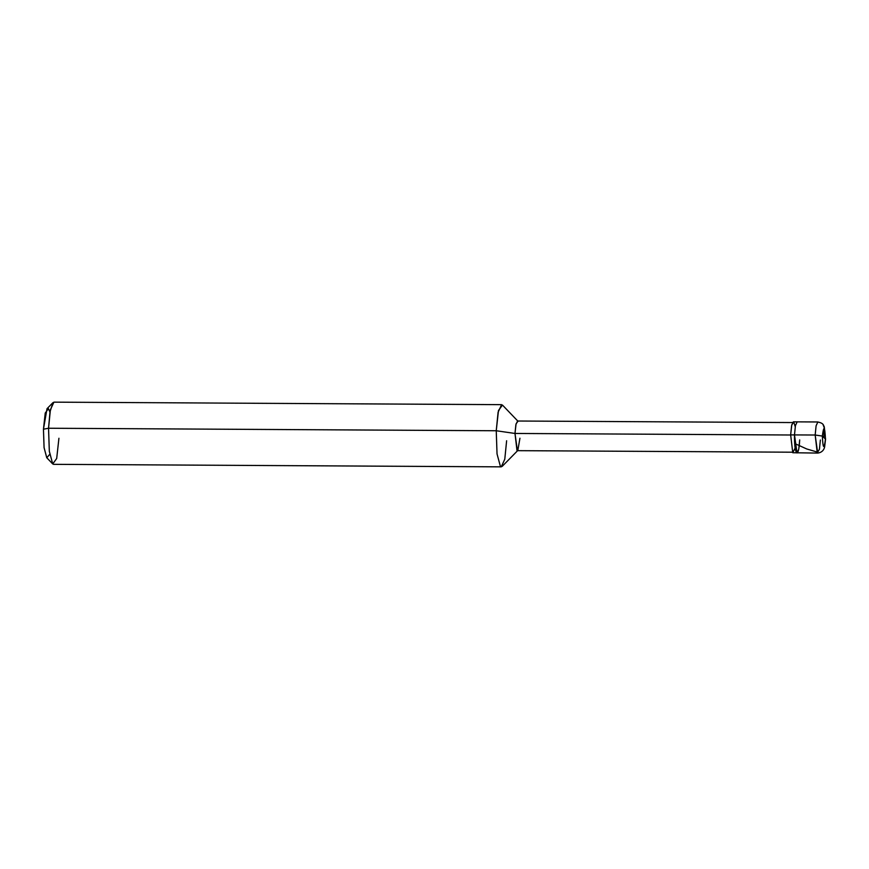 <?xml version="1.0" encoding="UTF-8"?>
<svg xmlns="http://www.w3.org/2000/svg" width="869" height="869" viewBox="0 0 869 869"><rect width="100%" height="100%" fill="white"/><g stroke="black" fill="none" stroke-linecap="round" stroke-linejoin="round"><path stroke-width="1.3" d="M822.346 436.064L825.463 439.062C824.029 449.936 822.986 448.936 822.346 436.064C822.986 448.936 824.029 449.936 825.463 439.062L822.346 436.064C823.779 425.191 824.822 426.19 825.463 439.062C824.822 426.19 823.779 425.191 822.346 436.064L815.176 435.021L822.346 436.064M817.686 453.075L792.756 452.738L790.66 434.891L794.494 434.913C794.353 444.32 795.048 450.272 796.58 452.76C798.176 453.292 799.219 449.001 799.686 439.91C799.219 449.001 798.176 453.292 796.58 452.76C795.048 450.272 794.353 444.32 794.494 434.913L795.417 425.669L797.177 421.856L817.859 421.976L816.1 425.788L815.176 435.021L794.494 434.913L797.003 452.955L794.494 434.913L815.176 435.021L816.1 425.788L817.859 421.976C824.084 423.409 823.149 425.213 824.257 426.733L825.55 439.236L824.638 446.818C824.54 447.709 823.41 452.445 817.686 453.075L815.176 435.021L817.262 452.868L819.445 449.262L820.369 440.029M49.967 412.123L48.425 408.658L45.242 413.025L43.45 429.21L48.545 428.243L496.242 430.752L514.991 433.457L790.779 435L514.991 433.457L516.99 450.479L517.826 450.446L519.944 438.226M797.003 452.955L798.763 449.154L799.686 439.91M795.233 426.668L793.766 422.041L791.778 424.767L790.66 434.891L791.594 425.647L793.343 421.834L797.177 421.856L795.417 425.669L794.494 434.913L790.66 434.891L792.756 452.738L795.113 448.132M793.18 452.206L517.392 450.663L514.991 433.457L515.882 424.648L517.555 421.02L793.343 422.562M517.826 450.446L502.173 466.392L500.414 466.447L497.035 453.922L496.242 430.752L497.035 453.922L500.414 466.447L501.261 466.849L504.78 459.234L506.627 440.757M501.261 466.849L53.563 464.339L52.716 463.937L49.337 451.413L48.545 428.243L49.316 451.217L52.716 463.937L56.691 458.484L58.929 438.248M52.651 463.872L46.741 457.713L44.069 447.589L43.45 429.21L44.091 447.741L46.796 457.767L49.729 454.335M517.989 421.248L516.067 423.811L514.991 433.457L496.242 430.752L498.48 410.516L502.456 405.063L517.989 421.248M501.609 404.661L498.089 412.275L496.242 430.752L48.545 428.243L50.391 409.766L53.911 402.151L501.609 404.661M52.998 402.608L50.022 411.765L48.545 428.243L43.45 429.21L47.013 408.702L52.998 402.608M823.877 437.531L824.181 427.581L823.041 424.561M816.686 451.891L806.736 448.969L794.885 443.592"/></g></svg>
